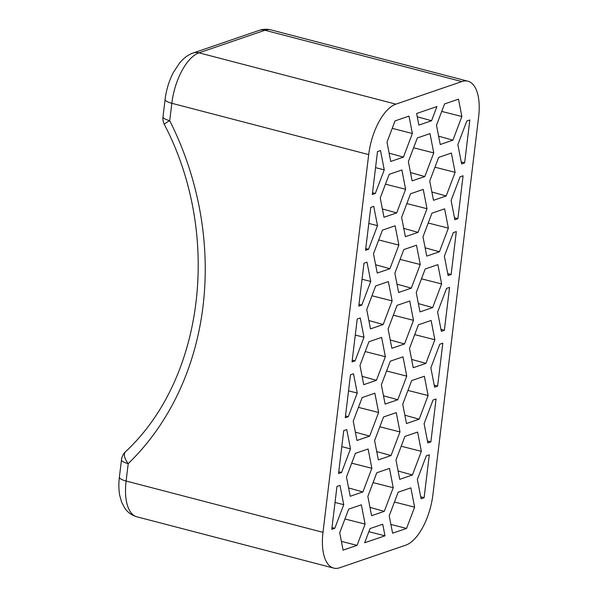 <?xml version="1.0" encoding="UTF-8"?>
<svg xmlns="http://www.w3.org/2000/svg" width="598" height="598" viewBox="0 0 598 598"><rect width="100%" height="100%" fill="white"/><g stroke="black" fill="none" stroke-linecap="round" stroke-linejoin="round"><path stroke-width="0.9" d="M395.046 120.901L386.996 142.167L390.741 161.46L403.433 157.117L412.381 133.481L409.002 116.117L395.046 120.901M416.619 113.508L418.869 125.087L431.562 120.736L436.929 106.556L416.619 113.508M444.546 103.947L436.495 125.221L440.24 144.514L452.933 140.164L461.88 116.528L458.502 99.171L444.546 103.947M364.675 542.76L384.985 535.808L382.735 524.237L370.042 528.58L364.675 542.76M343.095 550.145L357.058 545.369L365.109 524.095L361.356 504.809L348.664 509.152L339.724 532.788L343.095 550.145M392.594 533.199L406.558 528.423L414.608 507.149L410.856 487.856L398.163 492.206L389.223 515.842L392.594 533.199M336.973 486.413L331.778 529.335L334.79 528.303L343.738 504.667L339.985 485.382L336.973 486.413M343.73 430.605L338.535 473.534L341.548 472.502L350.488 448.866L346.743 429.573L343.73 430.605M350.48 374.804L345.285 417.733L348.298 416.701L357.245 393.065L353.493 373.772L350.48 374.804M357.23 319.003L352.035 361.925L355.055 360.893L363.995 337.265L360.25 317.972L357.23 319.003M363.988 263.202L358.793 306.124L361.805 305.092L370.745 281.456L367 262.171L363.988 263.202M370.738 207.401L365.542 250.323L368.555 249.291L377.502 225.655L373.75 206.362L370.738 207.401M377.495 151.593L372.3 194.522L375.312 193.49L384.252 169.854L380.507 150.561L377.495 151.593M429.304 454.801L426.292 455.833L417.352 479.461L421.097 498.754L424.109 497.723L429.304 454.801M436.062 398.993L433.042 400.025L424.102 423.661L427.847 442.954L430.866 441.922L436.062 398.993M442.812 343.192L439.799 344.224L430.852 367.86L434.604 387.153L437.616 386.121L442.812 343.192M449.561 287.391L446.549 288.423L437.609 312.059L441.354 331.344L444.366 330.313L449.561 287.391M456.319 231.59L453.306 232.622L444.359 256.258L448.111 275.543L451.124 274.512L456.319 231.59M463.069 175.782L460.056 176.814L451.116 200.45L454.861 219.743L457.874 218.711L463.069 175.782M469.819 119.981L464.631 162.91L461.611 163.942L457.866 144.649L466.806 121.013L469.819 119.981M362.919 491.93L371.859 468.294L368.114 449.001L355.421 453.351L346.474 476.987L350.226 496.273L362.919 491.93L348.612 487.961M376.426 380.321L385.366 356.692L381.621 337.399L368.929 341.742L359.981 365.378L363.734 384.671L376.426 380.321L362.119 376.359M389.926 268.719L398.873 245.083L395.121 225.797L382.428 230.14L373.488 253.776L377.241 273.062L389.926 268.719L375.619 264.757M433.49 200.315L446.183 195.972L455.123 172.336L451.378 153.043L438.685 157.386L429.738 181.022L433.49 200.315M426.74 256.116L439.425 251.773L448.373 228.137L444.62 208.844L431.928 213.194L422.988 236.83L426.74 256.116M419.983 311.917L432.675 307.574L441.623 283.938L437.871 264.645L425.178 268.995L416.238 292.631L419.983 311.917M399.726 479.327L412.418 474.984L421.358 451.348L417.613 432.055L404.921 436.405L395.973 460.034L399.726 479.327M406.476 423.526L419.168 419.176L428.116 395.54L424.363 376.254L411.671 380.597L402.731 404.233L406.476 423.526M413.233 367.725L425.925 363.375L434.866 339.739L431.121 320.453L418.428 324.796L409.481 348.432L413.233 367.725M412.119 180.888L424.812 176.545L433.752 152.909L429.999 133.616L417.314 137.959L408.367 161.595L412.119 180.888M405.362 236.688L418.054 232.345L427.002 208.709L423.249 189.417L410.557 193.767L401.617 217.403L405.362 236.688M398.612 292.489L411.304 288.146L420.245 264.51L416.5 245.225L403.807 249.568L394.859 273.204L398.612 292.489M371.597 515.7L384.29 511.357L393.237 487.721L389.485 468.428L376.792 472.779L367.852 496.415L371.597 515.7M378.355 459.899L391.047 455.556L399.987 431.92L396.242 412.627L383.55 416.978L374.602 440.606L378.355 459.899M385.105 404.099L397.797 399.748L406.737 376.12L402.992 356.827L390.3 361.17L381.36 384.806L385.105 404.099M391.854 348.298L404.547 343.947L413.495 320.311L409.742 301.026L397.05 305.369L388.109 329.005L391.854 348.298M396.683 212.918L405.623 189.282L401.878 169.989L389.186 174.339L380.238 197.975L383.991 217.261L396.683 212.918L382.376 208.949M383.176 324.52L392.124 300.884L388.371 281.598L375.679 285.941L366.738 309.577L370.483 328.87L383.176 324.52L368.869 320.558M369.669 436.129L378.616 412.493L374.864 393.2L362.171 397.55L353.231 421.179L356.976 440.472L369.669 436.129L355.362 432.16M368.697 154.605L322.987 532.347A44.723 20.227 104.6 0 0 333.691 568.1A44.723 20.227 104.6 0 0 339.776 567.741L405.728 545.167A44.723 20.227 104.6 0 0 432.907 494.71L478.617 116.969A44.723 20.227 104.6 0 0 467.913 81.216A44.723 20.227 104.6 0 0 461.828 81.575L395.876 104.157A44.723 20.227 104.6 0 0 368.697 154.605L171.82 103.29A44.723 20.227 -75.4 0 1 198.999 52.833A13.418 11.467 -108.9 0 0 193.094 53.02L259.046 30.438C262.971 29.078 266.97 28.898 271.036 29.9L467.913 81.216M335.03 502.462L343.738 504.667M332.002 527.526L334.79 528.303M341.787 446.654L350.488 448.866M338.752 471.725L341.548 472.502M348.537 390.853L357.245 393.065M345.502 415.924L348.298 416.701M355.294 335.052L363.995 337.265M352.259 360.123L355.055 360.893M362.044 279.251L370.745 281.456M359.009 304.322L361.805 305.092M368.794 223.443L377.502 225.655M365.759 248.514L368.555 249.291M375.551 167.642L384.252 169.854M372.517 192.713L375.312 193.49M420.708 496.766L424.109 497.723M427.465 440.965L430.866 441.922M434.215 385.164L437.616 386.121M440.973 329.363L444.366 330.313M447.723 273.555L451.124 274.512M454.473 217.754L457.874 218.711M461.23 161.953L464.631 162.91M344.949 518.982L365.109 524.095M341.398 541.392L357.058 545.369M351.699 463.173L371.859 468.294M358.456 407.373L378.616 412.493M365.206 351.572L385.366 356.692M371.963 295.771L392.124 300.884M378.713 239.97L398.873 245.083M385.463 184.162L405.623 189.282M389.126 153.148L403.433 157.117M392.221 128.361L412.381 133.481M441.72 111.415L461.88 116.528M438.626 136.202L452.933 140.164M434.963 167.216L455.123 172.336M431.876 192.003L446.183 195.972M428.213 223.017L448.373 228.137M425.118 247.804L439.425 251.773M421.463 278.825L441.623 283.938M418.368 303.605L432.675 307.574M394.448 502.028L414.608 507.149M390.898 524.446L406.558 528.423M401.198 446.228L421.358 451.348M398.111 471.015L412.418 474.984M407.956 390.427L428.116 395.54M404.861 415.214L419.168 419.176M414.706 334.626L434.866 339.739M411.618 359.413L425.925 363.375M417.255 116.774L431.562 120.736M413.592 147.788L433.752 152.909M410.505 172.575L424.812 176.545M406.842 203.589L427.002 208.709M403.747 228.376L418.054 232.345M400.084 259.397L420.245 264.51M396.997 284.177L411.304 288.146M368.854 531.712L384.985 535.808M373.077 482.601L393.237 487.721M369.983 507.388L384.29 511.357M379.827 426.8L399.987 431.92M376.74 451.587L391.047 455.556M386.585 370.999L406.737 376.12M383.49 395.786L397.797 399.748M393.335 315.198L413.495 320.311M390.24 339.985L404.547 343.947M395.876 104.157L198.999 52.833L264.951 30.259A13.418 11.467 -108.9 0 0 259.046 30.438M193.094 53.02C190.343 53.857 185.32 56.287 179.692 62.865L173.495 72.231C169.122 80.61 166.326 89.67 165.093 99.418A13.418 3.431 6.9 0 0 171.82 103.29L169.72 120.669A13.418 3.431 -173.1 0 1 162.992 116.804A13.418 13.418 0 0 0 164.33 124.444A13.418 1.106 -26.7 0 1 169.72 120.669A286.248 244.589 -108.9 0 1 128.211 463.644A13.418 6.466 -134.1 0 1 125.475 451.744C204.18 378.788 221.933 234.551 164.33 124.444M333.691 568.1L136.815 516.784A44.723 20.227 -75.4 0 1 126.111 481.031L128.211 463.644A13.418 3.431 6.9 0 1 121.491 459.772L119.383 477.159A13.418 3.431 6.9 0 0 126.111 481.031L322.987 532.347M461.828 81.575L264.951 30.259A44.723 20.227 -75.4 0 1 271.036 29.9M165.093 99.418L162.992 116.804M136.815 516.784C131.732 515.327 127.71 512.434 124.75 508.098L121.551 501.961L119.742 495.465C118.703 489.784 118.583 483.685 119.383 477.159M125.475 451.744A13.418 13.418 0 0 0 121.491 459.772"/></g></svg>
